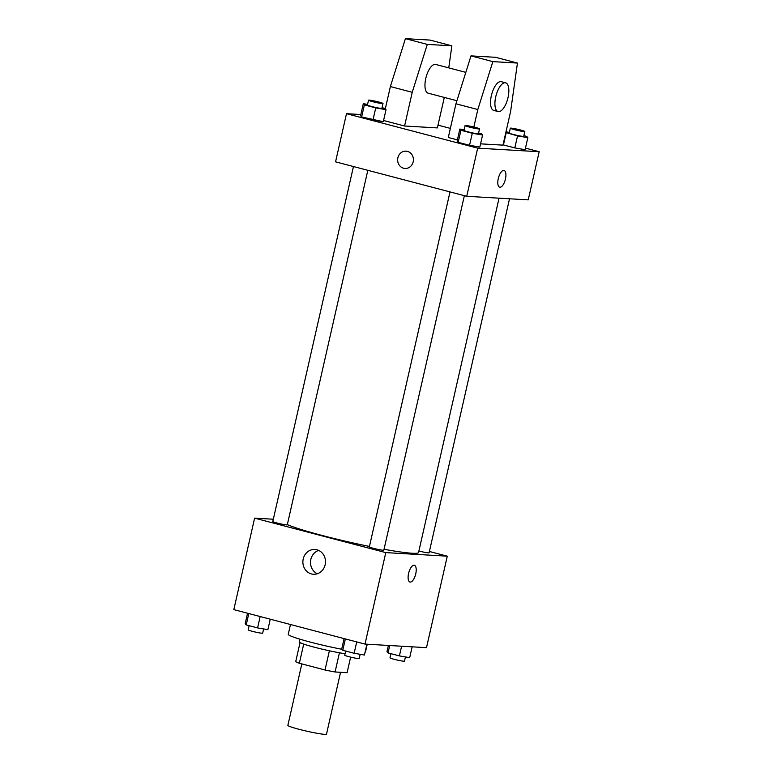 <?xml version="1.0" encoding="UTF-8"?>
<svg xmlns="http://www.w3.org/2000/svg" width="773" height="773" viewBox="0 0 773 773"><rect width="100%" height="100%" fill="white"/><g stroke="black" fill="none" stroke-linecap="round" stroke-linejoin="round"><path stroke-width="1.16" d="M301.837 663.91L287.875 725.364A19.808 1.478 12.8 0 0 302.832 730.253A19.808 1.478 12.8 0 0 324.679 734.35A19.808 1.478 12.8 0 0 326.506 734.147L340.555 672.297M329.385 650.779L325.018 669.998L299.354 663.253A26.601 1.99 12.8 0 1 295.721 661.64L300.05 642.605M350.633 657.127L347.106 672.684L335.076 671.979A26.601 1.99 12.8 0 1 325.018 669.998M339.434 652.779L335.076 671.979M345.077 653.697A27.229 2.039 -167.2 0 1 315.751 647.571A27.229 2.039 -167.2 0 1 299.228 641.87L299.847 639.155M303.712 644.083L299.354 663.253M365.078 652.17A39.616 2.966 12.8 0 0 365.513 651.861L367.243 644.218M290.484 624.507L288.252 634.314A39.616 2.966 12.8 0 0 341.898 649.281M429.392 551.478L447.287 556.174L426.503 647.658L365.001 644.093L233.823 609.626L254.607 518.142L273.323 519.224M384.036 549.274A69.319 5.189 12.8 0 0 412.164 553.246A69.319 5.189 12.8 0 0 418.551 552.511L499.049 198.178M287.334 524.596A69.319 5.189 12.8 0 0 369.446 546.453M447.287 556.174L385.785 552.608L254.607 518.142M353.454 166.543L272.801 521.514A7.43 0.56 12.8 0 0 278.406 523.35A7.43 0.56 12.8 0 0 286.599 524.886A7.43 0.56 12.8 0 0 287.285 524.809L367.822 170.311M418.889 551.004A7.43 0.56 12.8 0 0 428.406 552.879A7.43 0.56 12.8 0 0 429.092 552.801L509.523 198.787M464.37 195.685L383.833 550.173A7.43 0.56 -167.2 0 1 376.47 549.072A7.43 0.56 -167.2 0 1 369.349 546.888L449.992 191.907M385.785 552.608L365.001 644.093M325.153 564.734A12.416 11.305 93.3 0 1 313.461 574.252A12.416 11.305 93.3 0 1 302.9 561.208A12.416 11.305 93.3 0 1 314.901 549.458A12.416 11.305 93.3 0 1 325.153 564.734M414.077 565.227A8.667 3.536 -75.3 0 1 414.357 565.266A8.667 3.536 -75.3 0 1 415.574 574.552A8.667 3.536 -75.3 0 1 409.961 582.03A8.667 3.536 -75.3 0 1 408.656 573.093A8.667 3.536 -75.3 0 1 414.077 565.227M414.357 565.266A8.667 3.536 -75.3 0 1 415.574 574.552A8.667 3.536 -75.3 0 1 409.951 582.03M317.317 573.75A12.416 11.305 93.3 0 1 310.524 561.642A12.416 11.305 93.3 0 1 318.669 550.415M525.456 148.116L539.177 151.721L528.23 199.869L466.737 196.303L335.559 161.837L346.497 113.689L360.846 114.52M438.001 125.139L450.369 128.386M407.439 151.382A8.667 7.885 93.3 0 1 413.323 161.055A8.667 7.885 93.3 0 1 405.023 168.466A8.667 7.885 93.3 0 1 397.651 159.354A8.667 7.885 93.3 0 1 406.028 151.16A8.667 7.885 93.3 0 1 407.439 151.382M539.177 151.721L477.675 148.155L466.737 196.303M477.675 148.155L346.497 113.689M406.028 151.16A8.667 7.885 -86.7 0 0 397.651 159.354A8.667 7.885 -86.7 0 0 405.023 168.466M499.658 187.211A8.667 3.536 104.7 0 0 505.445 179.036A8.667 3.536 -75.3 0 1 499.658 187.211A8.667 3.536 -75.3 0 1 498.44 177.925A8.667 3.536 -75.3 0 1 504.064 170.447A8.667 3.536 -75.3 0 1 505.445 179.036A8.667 3.536 104.7 0 0 504.064 170.447M382.055 107.669L384.964 108.433L386.027 109.66L383.292 121.699L373.001 119.931L361.638 116.945L360.576 115.728L363.31 103.688L367.562 104.413M478.603 133.033L481.502 133.797L482.574 135.024L479.84 147.063L469.549 145.305L458.186 142.319L457.114 141.092L459.858 129.052L464.109 129.787M525.099 149.682L514.808 147.923L503.445 144.938L514.808 147.923L525.099 149.682L527.833 137.652L517.543 135.893L505.832 132.502M444.301 97.427L437.373 127.912L404.579 126.009L383.563 120.491M473.849 127.014L477.82 109.544L492.855 61.627L517.456 63.057L510.615 111.438L502.962 145.14L480.564 143.846M517.456 63.057L495.599 57.308L470.999 55.888L455.954 103.795L448.301 137.497L457.394 139.884M465.819 72.362L435.692 64.449A14.851 6.058 104.7 0 0 426.058 77.271A14.851 6.058 104.7 0 0 428.136 93.175L456.92 100.741M448.755 67.879L451.867 45.82L427.276 44.399L412.231 92.306L404.579 126.009M498.102 111.563L493.725 110.413A14.851 6.058 -75.3 0 1 491.638 94.509A14.851 6.058 -75.3 0 1 501.271 81.677L505.648 82.827A14.851 6.058 -75.3 0 1 508.025 97.553A14.851 6.058 -75.3 0 1 498.102 111.563A14.851 6.058 -75.3 0 1 496.015 95.659A14.851 6.058 -75.3 0 1 505.648 82.827M385.312 108.829L390.375 86.557L405.41 38.65L430.01 40.08L451.867 45.82M405.41 38.65L427.276 44.399M470.999 55.888L492.855 61.627M390.375 86.557L412.231 92.306M455.954 103.795L477.82 109.544M366.895 644.199L364.431 655.031L354.14 653.272L342.777 650.286L341.705 649.069L344.091 638.595M356.72 641.919L354.14 653.272M345.357 638.933L342.777 650.286M345.676 651.05L344.729 655.224A7.43 0.56 12.8 0 0 350.343 657.05A7.43 0.56 12.8 0 0 358.537 658.586A7.43 0.56 12.8 0 0 359.223 658.509L360.17 654.306M270.26 619.202L267.883 629.666L257.593 627.908L246.229 624.922L245.167 623.695L247.544 613.231M260.172 616.545L257.593 627.908M248.809 613.559L246.229 624.922M249.138 625.686L248.191 629.85A7.43 0.56 12.8 0 0 253.795 631.686A7.43 0.56 12.8 0 0 261.989 633.222A7.43 0.56 12.8 0 0 262.675 633.145L263.632 628.942M412.154 646.827L409.69 657.659L399.399 655.9L388.036 652.914L386.973 651.687L388.394 645.445M401.602 646.218L399.399 655.9M389.718 645.523L388.036 652.914M390.945 653.678L389.998 657.842A7.43 0.56 12.8 0 0 395.602 659.678A7.43 0.56 12.8 0 0 403.796 661.215A7.43 0.56 12.8 0 0 404.482 661.137L405.439 656.934M482.574 135.024L472.284 133.265L460.921 130.279L459.848 129.052M465.066 125.584L463.974 130.395A7.43 0.56 12.8 0 0 469.578 132.222A7.43 0.56 12.8 0 0 477.772 133.768A7.43 0.56 12.8 0 0 478.458 133.681L479.55 128.869A7.43 0.56 12.8 0 0 472.429 126.685A7.43 0.56 12.8 0 0 465.066 125.584A7.43 0.56 12.8 0 0 470.67 127.41A7.43 0.56 12.8 0 0 478.864 128.946A7.43 0.56 12.8 0 0 479.55 128.869M479.84 147.063L469.549 145.305L458.186 142.319L457.114 141.092M472.284 133.265L469.549 145.305M460.921 130.279L458.186 142.319M386.027 109.66L375.736 107.901L364.373 104.915L363.31 103.688M368.518 100.21L367.426 105.031A7.43 0.56 12.8 0 0 373.03 106.858A7.43 0.56 12.8 0 0 381.224 108.394A7.43 0.56 12.8 0 0 381.91 108.317L383.002 103.505A7.43 0.56 12.8 0 0 375.881 101.311A7.43 0.56 12.8 0 0 368.518 100.21A7.43 0.56 12.8 0 0 374.132 102.046A7.43 0.56 12.8 0 0 382.326 103.582A7.43 0.56 12.8 0 0 383.002 103.505M383.292 121.699L361.638 116.945L360.576 115.728M375.736 107.901L373.001 119.931M364.373 104.915L361.638 116.945M505.986 131.825L509.368 132.405M523.862 135.662L526.771 136.425L527.833 137.652M510.325 128.202L509.233 133.014A7.43 0.56 12.8 0 0 514.837 134.85A7.43 0.56 12.8 0 0 523.031 136.386A7.43 0.56 12.8 0 0 523.717 136.309L524.809 131.497A7.43 0.56 12.8 0 0 517.688 129.304A7.43 0.56 12.8 0 0 510.325 128.202A7.43 0.56 12.8 0 0 515.929 130.038A7.43 0.56 12.8 0 0 524.123 131.574A7.43 0.56 12.8 0 0 524.809 131.497M517.543 135.893L514.808 147.923M506.18 132.908L503.445 144.938"/></g></svg>
